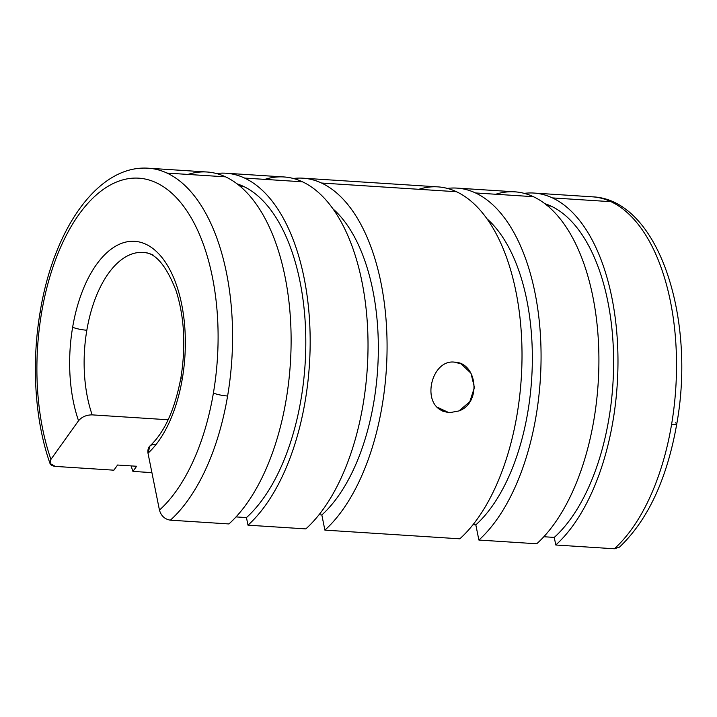 <?xml version="1.0" encoding="UTF-8"?>
<svg xmlns="http://www.w3.org/2000/svg" width="717" height="717" viewBox="0 0 717 717"><rect width="100%" height="100%" fill="white"/><g stroke="black" fill="none" stroke-linecap="round" stroke-linejoin="round"><path stroke-width="1.08" d="M187.953 174.428A185.604 95.513 93.7 0 1 225.568 176.848L167.025 173.084A185.604 95.513 93.7 0 1 227.603 396.008A10.549 1.784 -170.4 0 1 213.406 393.015A175.056 90.082 -86.3 0 0 156.27 182.745A175.056 90.082 -86.3 0 0 41.586 312.711A10.549 1.784 -170.4 0 1 40.215 311.536A10.549 1.784 9.6 0 0 41.586 312.711A175.056 90.082 93.7 0 1 156.27 182.745A175.056 90.082 93.7 0 1 213.406 393.015A10.549 1.784 9.6 0 0 227.603 396.008A185.604 95.513 -86.3 0 0 167.025 173.084A185.604 95.513 -86.3 0 0 148.455 168.226A185.604 95.513 93.7 0 1 167.025 173.084L225.568 176.848A185.604 95.513 -86.3 0 0 206.998 171.999L148.455 168.226C98.041 164.534 53.65 229.064 40.215 311.536C31.27 363.6 34.864 420.655 50.002 463.46L50.925 459.382A175.056 90.082 93.7 0 1 41.586 312.711A175.056 90.082 -86.3 0 0 50.925 459.382C48.666 463.334 50.136 465.674 55.343 466.408L50.002 463.46M113.886 470.182L55.343 466.408L113.886 470.182L117.57 465.028L136.624 466.256L117.57 465.028L113.886 470.182M239.837 186.061L243.242 186.277A177.162 91.167 -86.3 0 0 237.067 183.848A177.162 91.167 93.7 0 1 243.242 186.277A177.162 91.167 93.7 0 1 305.792 339.016A177.162 91.167 93.7 0 1 246.46 517.584L236.036 516.912L246.46 517.584L247.983 525.176L246.46 517.584A177.162 91.167 -86.3 0 0 305.792 339.016A177.162 91.167 -86.3 0 0 243.242 186.277L239.837 186.061M264.851 179.384A185.604 95.513 93.7 0 1 302.466 181.804L244.622 178.076L302.466 181.804A185.604 95.513 -86.3 0 0 283.896 176.956L226.052 173.227A185.604 95.513 93.7 0 1 244.622 178.076A185.604 95.513 93.7 0 1 310.156 338.101A185.604 95.513 93.7 0 1 247.983 525.176L305.827 528.895L247.983 525.176A185.604 95.513 -86.3 0 0 310.156 338.101A185.604 95.513 -86.3 0 0 244.622 178.076A185.604 95.513 -86.3 0 0 216.462 173.541A185.604 95.513 93.7 0 1 226.052 173.227M151.905 472.628L132.941 471.41A185.604 95.513 93.7 0 1 131.103 465.898A185.604 95.513 -86.3 0 0 132.941 471.41L151.905 472.628M418.853 189.306A185.604 95.513 93.7 0 1 456.469 191.726L321.53 183.032L456.469 191.726A185.604 95.513 -86.3 0 0 437.89 186.877L302.95 178.183A185.604 95.513 93.7 0 1 321.53 183.032A185.604 95.513 93.7 0 1 387.063 343.058A185.604 95.513 93.7 0 1 324.891 530.123L321.834 514.949L319.02 514.77L321.834 514.949L324.891 530.123L459.83 538.817L324.891 530.123A185.604 95.513 -86.3 0 0 387.063 343.058A185.604 95.513 -86.3 0 0 321.53 183.032A185.604 95.513 -86.3 0 0 293.37 178.497A185.604 95.513 93.7 0 1 302.95 178.183M86.838 330.223A10.549 1.784 -170.4 0 1 72.641 327.221A111.78 57.521 -86.3 0 0 78.547 420.736C81.881 416.855 86.425 414.901 92.179 414.874A101.24 52.099 93.7 0 1 86.838 330.223A101.24 52.099 93.7 0 1 143.024 252.42A101.24 52.099 -86.3 0 0 86.838 330.223A101.24 52.099 -86.3 0 0 92.179 414.874C86.425 414.901 81.881 416.855 78.547 420.736L50.925 459.382L78.547 420.736A111.78 57.521 93.7 0 1 72.641 327.221A10.549 1.784 9.6 0 0 86.838 330.223M155.105 444.28C149.736 444.495 147.37 447.462 147.998 453.189A111.78 57.521 -86.3 0 0 182.351 378.495A111.78 57.521 93.7 0 1 147.998 453.189L159.452 510.101A175.056 90.082 -86.3 0 0 213.406 393.015A175.056 90.082 93.7 0 1 159.452 510.101C161.146 515.899 164.793 519.26 170.386 520.175A185.604 95.513 -86.3 0 0 227.603 396.008A185.604 95.513 93.7 0 1 170.386 520.175L228.929 523.948A185.604 95.513 -86.3 0 0 291.102 336.873A185.604 95.513 -86.3 0 0 225.568 176.848A185.604 95.513 93.7 0 1 291.102 336.873A185.604 95.513 93.7 0 1 228.929 523.948L170.386 520.175C164.793 519.26 161.146 515.899 159.452 510.101L147.998 453.189L149.961 445.929C164.569 432.333 174.912 409.47 180.98 377.321A10.549 1.784 9.6 0 0 182.351 378.495A111.78 57.521 -86.3 0 0 145.865 244.237A111.78 57.521 -86.3 0 0 72.641 327.221A111.78 57.521 93.7 0 1 145.865 244.237A111.78 57.521 93.7 0 1 182.351 378.495A10.549 1.784 -170.4 0 1 180.98 377.321C185.945 345.702 184.332 316.914 176.158 290.959C166.183 265.227 155.141 252.384 143.024 252.42A101.24 52.099 -86.3 0 1 153.16 255.064M671.551 424.616A10.549 1.784 9.6 0 0 676.767 423.953A10.549 1.784 -170.4 0 1 671.551 424.616A185.604 95.513 -86.3 0 0 610.965 201.683A185.604 95.513 93.7 0 1 671.551 424.616A185.604 95.513 93.7 0 1 614.335 548.774L555.792 545.001L554.259 537.409L543.836 536.737L554.259 537.409A177.162 91.167 -86.3 0 0 613.6 358.85A177.162 91.167 -86.3 0 0 551.041 206.111A177.162 91.167 -86.3 0 0 544.866 203.682A177.162 91.167 93.7 0 1 551.041 206.111L547.636 205.887L551.041 206.111A177.162 91.167 93.7 0 1 613.6 358.85A177.162 91.167 93.7 0 1 554.259 537.409L555.792 545.001A185.604 95.513 -86.3 0 0 617.964 357.935A185.604 95.513 -86.3 0 0 552.431 197.91L610.965 201.683A185.604 95.513 -86.3 0 0 592.394 196.825A185.604 95.513 93.7 0 1 610.965 201.683L552.431 197.91A185.604 95.513 -86.3 0 0 524.261 193.366A185.604 95.513 93.7 0 1 533.851 193.052A185.604 95.513 93.7 0 1 552.431 197.91A185.604 95.513 93.7 0 1 617.964 357.935A185.604 95.513 93.7 0 1 555.792 545.001L614.335 548.774A185.604 95.513 -86.3 0 0 671.551 424.616M495.752 194.262A185.604 95.513 93.7 0 1 533.367 196.682A185.604 95.513 93.7 0 1 598.901 356.707A185.604 95.513 93.7 0 1 536.728 543.773A185.604 95.513 -86.3 0 0 598.901 356.707A185.604 95.513 -86.3 0 0 533.367 196.682L475.523 192.954A185.604 95.513 93.7 0 1 541.057 352.979A185.604 95.513 93.7 0 1 478.884 540.044L475.828 524.871L478.884 540.044L536.728 543.773L478.884 540.044A185.604 95.513 -86.3 0 0 541.057 352.979A185.604 95.513 -86.3 0 0 475.523 192.954L533.367 196.682A185.604 95.513 -86.3 0 0 514.797 191.824L456.953 188.105A185.604 95.513 93.7 0 1 475.523 192.954A185.604 95.513 -86.3 0 0 447.363 188.419A185.604 95.513 93.7 0 1 456.953 188.105M454.372 362.13C432.808 359.468 421.946 398.84 440.139 409.703L442.604 411.101L449.156 412.768L437.119 407.148L449.156 412.768L459.014 410.922L469.823 401.672L474.412 387.521L470.979 373.216L461.094 363.869L454.372 362.13C477.137 362.327 481.905 402.703 459.014 410.922L449.156 412.768L440.139 409.703C421.946 398.84 432.808 359.468 454.372 362.13M168.154 419.768L92.179 414.874L168.154 419.768M136.624 466.256L132.941 471.41L136.624 466.256M475.828 524.871L473.014 524.692L475.828 524.871A168.728 86.829 -86.3 0 0 532.131 369.73A168.728 86.829 -86.3 0 0 486.942 218.766A168.728 86.829 93.7 0 1 532.131 369.73A168.728 86.829 93.7 0 1 475.828 524.871M456.469 191.726A185.604 95.513 93.7 0 1 522.003 351.751A185.604 95.513 93.7 0 1 459.83 538.817A185.604 95.513 -86.3 0 0 522.003 351.751A185.604 95.513 -86.3 0 0 456.469 191.726M675.396 422.779A10.549 1.784 -170.4 0 1 676.767 423.953C696.108 316.959 657.982 199.299 592.394 196.825L533.851 193.052M614.335 548.774L619.461 547.134C647.926 520.04 667.034 478.974 676.767 423.953M332.948 208.844A168.728 86.829 93.7 0 1 378.128 359.809A168.728 86.829 93.7 0 1 321.834 514.949A168.728 86.829 -86.3 0 0 378.128 359.809A168.728 86.829 -86.3 0 0 332.948 208.844M302.466 181.804A185.604 95.513 93.7 0 1 368.009 341.83A185.604 95.513 93.7 0 1 305.827 528.895A185.604 95.513 -86.3 0 0 368.009 341.83A185.604 95.513 -86.3 0 0 302.466 181.804"/></g></svg>
